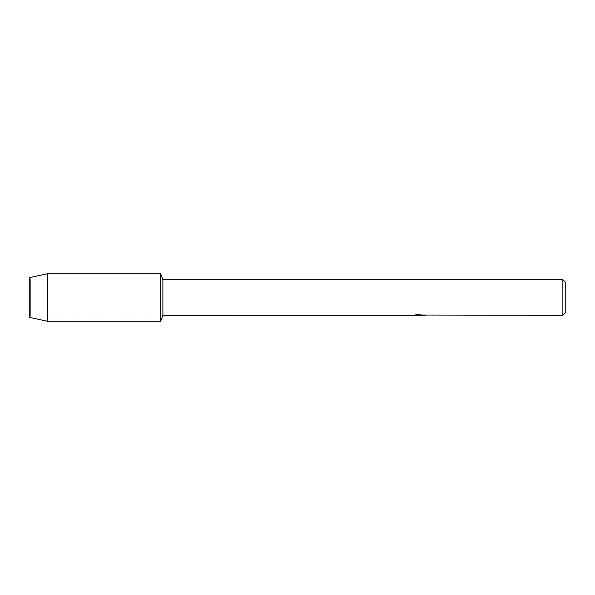 <?xml version="1.0" encoding="UTF-8"?>
<svg xmlns="http://www.w3.org/2000/svg" width="595" height="595" viewBox="0 0 595 595"><rect width="100%" height="100%" fill="white"/><g stroke="black" fill="none" stroke-linecap="round" stroke-linejoin="round"><path stroke-width="0.45" stroke-dasharray="2.98 2.23" d="M30.375 316.019L29.75 317.433L29.75 277.567L30.375 278.981L160.65 278.981L160.65 316.019L30.375 316.019L30.375 278.981L30.375 316.019L29.75 317.433L29.75 277.567L30.375 278.981L30.375 316.019L30.375 278.981L160.65 278.981L160.65 316.019L160.65 278.981L160.65 316.019L30.375 316.019M419.572 315.171L423.551 314.904L420.97 315.291M423.551 315.179L419.787 315.291M421.029 315.35L423.551 315.238M424.376 315.038L416.507 314.703M419.966 315.015L413.86 315.291L416.217 314.636L418.568 315.291M416.507 314.636L415.065 315.015M416.21 314.636L413.86 315.291L415.184 315.291M417.846 315.291L416.21 314.703M565.25 282.03L565.25 312.97M562.87 279.65L562.87 315.35M162.881 279.65L162.881 315.35M160.65 273.7L160.65 321.3L160.65 273.7M47.6 273.7L47.6 321.3"/><path stroke-width="0.89" d="M413.971 315.261L162.881 315.35L160.65 321.3L47.6 321.3L29.75 317.433L29.75 277.567L47.6 273.7L160.65 273.7L162.881 279.65L562.87 279.65L565.25 282.03L565.25 312.97L562.87 315.35L424.376 315.038M162.881 315.35L162.881 279.65M160.65 321.3L160.65 273.7L160.65 321.3M419.787 315.291L417.846 315.291M419.326 315.35L418.568 315.35M562.87 315.35L562.87 279.65M413.971 315.32L419.966 315.075L414.834 315.075L416.507 314.703L424.681 315.119M425.343 315.194C419.996 315.224 419.996 315.261 425.351 315.305M415.184 315.291L419.572 315.231M421.029 315.291L419.393 315.291M415.065 315.015L419.966 315.075M47.6 321.3L47.6 273.7M29.75 317.433L29.75 277.567"/></g></svg>
